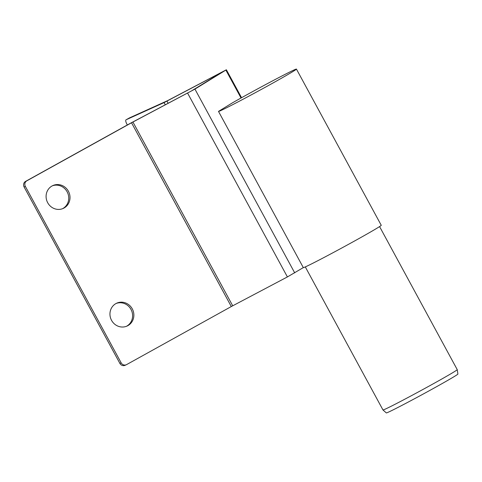 <?xml version="1.0" encoding="UTF-8"?>
<svg xmlns="http://www.w3.org/2000/svg" width="482" height="482" viewBox="0 0 482 482"><rect width="100%" height="100%" fill="white"/><g stroke="black" fill="none" stroke-linecap="round" stroke-linejoin="round"><path stroke-width="0.72" d="M111.553 320.343A12.55 11.839 -114.4 0 1 116.728 303.172A12.55 11.839 -114.4 0 1 132.267 308.86A12.55 11.839 -114.4 0 1 127.097 326.031A12.55 11.839 -114.4 0 1 111.553 320.343M126.453 326.302A12.55 11.839 65.6 0 0 131.002 309.432A12.55 11.839 65.6 0 0 116.102 303.479M47.694 202.729A12.55 11.839 -114.4 0 1 52.869 185.558A12.55 11.839 -114.4 0 1 68.408 191.246A12.55 11.839 -114.4 0 1 63.238 208.417A12.55 11.839 -114.4 0 1 47.694 202.729M62.594 208.682A12.55 11.839 65.6 0 0 67.143 191.818A12.55 11.839 65.6 0 0 52.243 185.865M457.243 369.646L457.9 374.044A40.729 1.03 151.5 0 1 454.647 376.303A40.729 1.03 151.5 0 1 414.869 398.542A40.729 1.03 151.5 0 1 386.311 412.911L382.979 409.965A42.253 1.066 -28.5 0 0 382.979 409.965A42.253 1.066 -28.5 0 0 412.604 395.053A42.253 1.066 -28.5 0 0 453.863 371.983A42.253 1.066 -28.5 0 0 457.243 369.646A42.253 1.066 -28.5 0 0 457.237 369.634L379.575 226.588M232.258 102.949L218.491 111.402A44.344 1.121 151.5 0 1 218.491 111.402A44.344 1.121 151.5 0 0 257.997 91.231A44.344 1.121 151.5 0 0 296.436 69.089A44.344 1.121 151.5 0 0 273.601 80.331A44.344 1.121 151.5 0 0 232.258 102.949M129.483 117.891A4.181 1.374 61 0 1 129.519 117.873A4.181 1.374 61 0 1 129.55 117.861L167.543 100.672L226.383 69.763L194.933 89.104L131.526 122.771L26.823 180.828A4.181 3.946 65.6 0 0 25.365 186.42L24.1 186.992A4.181 3.946 -114.4 0 1 25.558 181.401L130.261 123.35L191.589 90.869L222.708 71.758L164.085 102.588L126.091 119.777A4.181 1.374 -119 0 0 126.061 119.789A4.181 1.374 -119 0 0 126.832 124.019L127.35 124.965M296.436 69.089L381.25 225.293A44.344 1.121 151.5 0 1 342.81 247.435A44.344 1.121 151.5 0 1 303.305 267.612L287.405 276.933L231.306 306.546L126.603 364.603A4.181 3.946 65.6 0 1 121.157 362.844L25.365 186.42M126.338 364.735L125.067 365.314A4.181 3.946 -114.4 0 1 119.891 363.416L24.1 186.992M303.305 267.612A44.344 1.121 151.5 0 1 303.305 267.606L218.491 111.408M241.03 98.009L225.883 70.113M294.713 272.878L194.933 89.104M168.152 103.299L166.971 101.124M165.29 104.811L164.085 102.588M287.405 276.933L187.625 93.159M232.704 305.787L132.924 122.018M231.306 306.546L131.526 122.771M119.891 363.416L121.157 362.844M129.55 117.861L126.091 119.777M25.558 181.401L26.823 180.828M382.973 409.959L305.305 266.914M241.56 97.713L226.383 69.763M126.061 119.789L129.519 117.873"/></g></svg>
